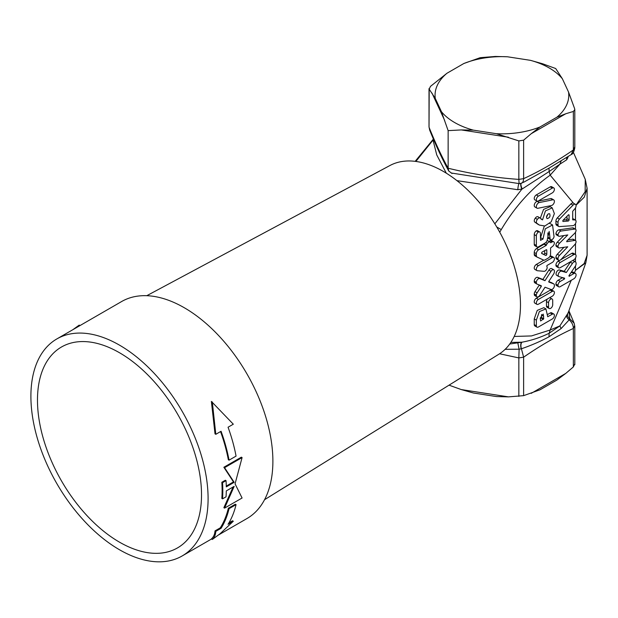 <?xml version="1.0" encoding="UTF-8"?>
<svg xmlns="http://www.w3.org/2000/svg" width="618" height="618" viewBox="0 0 618 618"><rect width="100%" height="100%" fill="white"/><g stroke="black" fill="none" stroke-linecap="round" stroke-linejoin="round"><path stroke-width="0.93" d="M56.848 338.934A125.299 72.345 60 0 1 119.498 345.145A125.299 72.345 60 0 1 201.352 455.559A125.299 72.345 60 0 1 182.148 555.961A125.299 72.345 60 0 1 56.848 483.616A125.299 72.345 60 0 1 56.848 338.934L121.638 301.53A125.299 72.345 60 0 1 184.288 307.741A125.299 72.345 60 0 1 266.142 418.154A125.299 72.345 60 0 1 246.937 518.556L218.695 534.864M146.767 295.705L389.973 165.5A108.953 62.905 60 0 1 443.43 171.464A108.953 62.905 60 0 1 514.338 266.559A108.953 62.905 60 0 1 498.911 354.191L264.55 499.707M119.498 352.739A115.999 66.968 60 0 1 194.987 453.975A115.999 66.968 60 0 1 178.563 547.27A115.999 66.968 60 0 1 61.499 480.935A115.999 66.968 60 0 1 62.588 346.389A115.999 66.968 60 0 1 119.498 352.739M228.923 522.867L232.522 520.789L233.31 521.244L228.057 524.28A126.288 72.916 60 0 0 236.061 504.636L229.054 508.676L228.336 508.259L235.342 504.218L236.061 504.636M233.31 521.244L220.132 533.72L212.322 539.46L211.379 538.911C213.55 537.081 214.755 534.408 215.01 530.893L220.263 527.865A125.299 72.345 -120 0 0 228.336 508.259M229.054 460.155A126.288 72.916 -120 0 0 221.059 431.271L215.806 434.307L215.01 433.844L211.379 401.422L233.31 424.195L228.057 427.231A126.288 72.916 60 0 1 236.061 456.107L229.054 460.155L228.336 459.738A125.299 72.345 -120 0 0 220.541 431.573M226.273 486.065L233.473 481.909L223.863 467.262L241.375 457.158L242.086 457.567L235.064 483.84L242.086 498.008L224.573 508.112L223.863 507.702L233.094 486.984M224.573 508.112L234.176 486.358L226.296 490.908A126.288 72.916 60 0 1 226.034 496.826L222.534 498.85L221.831 498.44A125.299 72.345 -120 0 0 221.831 482.264L225.331 480.248L226.034 480.649A126.288 72.916 60 0 1 226.296 486.86L234.176 482.318L224.573 467.679L242.086 457.567M80 325.57L79.204 325.114L72.831 329.711M223.863 467.262L224.573 467.679M233.473 481.909L234.176 482.318M226.034 480.649L222.534 482.673L221.831 482.264M222.534 498.85A126.288 72.916 -120 0 0 222.534 482.673M215.806 434.307L212.322 401.97M220.263 527.865L221.059 528.32A126.288 72.916 -120 0 0 229.054 508.676M221.059 528.32L215.806 531.356L215.01 530.893M212.322 539.46C214.423 537.583 215.582 534.879 215.806 531.356M531.217 133.704L523.624 140.17L518.842 140.912L496.416 133.712A66.86 38.602 0 0 0 539.993 126.968L531.217 133.704L565.764 113.758L556.872 117.227L539.993 126.968M429.031 88.629L429.186 89.154L430.468 86.389L446.961 73.256L463.832 63.515L480.209 57.675L495.366 56.454L507.417 56.771L530.468 60.34L542.558 63.754L555.698 68.528L562.372 78.756L568.545 92.067L574.64 108.691L574.794 109.649L573.357 111.456L573.357 149.935L571.179 154.57C572.739 154.214 573.952 151.989 574.81 147.911L574.81 109.649M446.961 73.256A66.86 38.602 0 0 0 435.281 98.416L429.186 89.154L429.031 126.891M441.461 111.727A66.86 38.602 0 0 0 473.357 130.143L461.275 129.927L448.135 130.63L441.461 111.727L435.281 98.416M496.416 133.712L473.357 130.143M556.872 117.227A66.86 38.602 0 0 0 568.545 92.067M562.372 78.756A66.86 38.602 0 0 0 530.468 60.34M507.417 56.771A66.86 38.602 0 0 0 463.832 63.515M565.764 113.758L573.357 111.456M523.624 140.17L523.624 178.648C540.202 171.001 556.779 161.429 573.357 149.935L574.64 147.169M461.275 129.927L508.459 137.227M448.135 130.63L448.135 168.227C471.835 174.037 495.404 177.76 518.842 179.39L519.105 183.608L521.229 183.33M444.612 120.301L431.967 93.063M452.075 173.519L448.784 171.055L448.135 168.227C441.785 156.686 435.466 143.152 429.186 127.625L429.672 130.074L429.016 126.891L429.016 88.629M521.422 183.252C522.728 182.851 523.461 181.321 523.624 178.648L518.842 179.39L518.842 140.912M451.256 173.009L519.105 183.608A4.952 0.749 -84.4 0 0 517.814 189.718L522.21 188.969L549.108 171.541M523.94 182.094L548.977 168.15M549.155 171.51L548.977 168.158L571.194 154.577M433.921 140.263A4.952 4.45 8.9 0 1 433.233 140.889L436.725 154.886L446.327 173.202M433.674 139.683L433.233 140.889M456.934 180.641L517.814 189.718M521.067 183.399A4.952 1.398 -110.8 0 0 521.878 189.154L494.833 223.84M521.213 183.353A4.952 1.46 -113.5 0 0 522.21 188.969M561.105 161.143L559.893 164.179L549.155 171.518L550.174 175.172L573.62 203.361M559.885 164.187L550.174 175.172C531.279 188.529 514.979 206.667 501.26 229.587L499.746 232.229M566.938 157.451A4.952 4.156 -138.4 0 0 566.706 159.776L559.893 164.179M567.563 157.034A4.952 3.275 -162.9 0 0 567.772 157.837L566.706 159.776M568.104 156.671L567.772 157.837M576.03 205.261L584.288 197.142L587.1 188.281L585.254 179.359L585.153 191.711L575.999 205.145M541.044 219.058L542.519 219.915L540.472 218.324A2.928 1.692 120 0 0 540.117 217.984L538.015 216.763A2.928 1.692 -60 0 0 535.281 218.162A2.928 1.692 -60 0 0 534.755 222.063L537.529 224.017M540.117 217.984A2.928 1.692 120 0 0 537.382 219.375A2.928 1.692 120 0 0 536.857 223.276L539.39 225.091L544.883 225.987L551.225 221.785L554.361 213.604L552.229 207.88L550.128 206.667L543.57 209.394L540.333 218.146M558.68 226.443L556.579 225.23A3.167 1.831 -60 0 1 555.922 223.778L555.922 221.144A3.167 1.831 -60 0 1 557.343 217.915L570.916 203.925A3.167 1.831 -60 0 1 573.326 203.113L575.428 204.326A3.167 1.831 120 0 0 573.017 205.137L559.445 219.127A3.167 1.831 120 0 0 558.023 222.356L558.023 224.991A3.167 1.831 120 0 0 558.68 226.443A3.167 1.831 120 0 0 559.36 226.59L572.94 225.655A3.167 1.831 120 0 0 576.076 221.522A3.167 1.831 120 0 0 575.428 220.085A3.167 1.831 120 0 0 574.732 219.938L572.693 219.83L572.693 211.294L574.647 209.023A3.167 1.831 120 0 0 576.084 205.779A3.167 1.831 120 0 0 575.428 204.326M572.693 218.726A3.167 1.831 -60 0 1 573.326 218.872L575.428 220.085M574.423 272.847L575.497 270.313L584.126 263.585L587.1 255.288L585.833 262.75L575.497 270.313L575.497 265.879M570.8 272.909L571.735 272.368A3.167 1.831 -60 0 1 573.326 272.214L575.428 273.426A3.167 1.831 120 0 0 573.836 273.581L569.132 276.3L568.923 275.713L575.227 266.327A3.167 1.831 120 0 0 576.084 263.801L576.084 263.33A3.167 1.831 120 0 0 575.428 261.877A3.167 1.831 120 0 0 572.446 263.407L566.358 272.515L561.6 271.171A3.044 1.754 120 0 0 558.695 273.218A3.044 1.754 120 0 0 558.796 276.54A3.044 1.754 120 0 0 559.043 276.64L564.636 278.185L564.427 279.019L560.263 281.422A3.167 1.831 120 0 0 558.023 285.323A3.167 1.831 120 0 0 558.68 286.791A3.167 1.831 120 0 0 560.263 286.636L573.836 278.795A3.167 1.831 120 0 0 576.076 274.894A3.167 1.831 120 0 0 575.428 273.426M556.942 275.427A3.044 1.754 -60 0 1 556.694 275.327A3.044 1.754 -60 0 1 556.594 272.005A3.044 1.754 -60 0 1 559.499 269.958L564.257 271.302L570.344 262.194A3.167 1.831 -60 0 1 570.847 261.545M572.631 260.518A3.167 1.831 -60 0 1 573.326 260.665L575.428 261.877M562.534 277.606L564.427 279.019M558.68 286.791L556.579 285.578A3.167 1.831 -60 0 1 555.922 284.11A3.167 1.831 -60 0 1 558.162 280.209L562.326 277.806M559.885 325.895L550.174 329.997L571.264 280.286M531.217 393.349L565.764 373.403L556.872 380.07L539.993 389.811L523.624 395.651L523.624 357.173L521.422 348.776C531.171 345.423 540.356 341.437 548.977 336.825L561.105 328.583L559.893 325.895L549.155 333.249L550.174 329.997L531.48 335.937L514.207 336.447M558.68 260.255A3.167 1.831 120 0 0 561.159 259.367L574.84 244.558A2.928 1.692 120 0 0 576.076 241.762A2.928 1.692 120 0 0 575.474 240.533A2.928 1.692 120 0 0 574.701 240.417L566.721 241.731L566.845 241.005L574.701 233.264A2.928 1.692 120 0 0 576.076 230.375A2.928 1.692 120 0 0 575.474 229.193A2.928 1.692 120 0 0 574.74 229.069L561.051 231.047A3.167 1.831 120 0 0 558.031 234.956A3.167 1.831 120 0 0 558.68 236.153A3.167 1.831 120 0 0 559.506 236.277L567.78 234.933L559.475 243.314A3.167 1.831 120 0 0 558.023 246.474A3.167 1.831 120 0 0 558.68 247.818A3.167 1.831 120 0 0 559.475 247.949L567.741 246.783L559.429 255.435A3.167 1.831 120 0 0 558.023 258.648L558.023 258.803A3.167 1.831 120 0 0 558.68 260.255L556.579 259.042A3.167 1.831 -60 0 1 555.922 257.59L555.922 257.436A3.167 1.831 -60 0 1 557.328 254.222L563.964 247.316M558.68 247.818L556.579 246.605A3.167 1.831 -60 0 1 555.922 245.261A3.167 1.831 -60 0 1 557.374 242.101L563.84 235.574M558.68 236.153L556.579 234.94A3.167 1.831 -60 0 1 555.93 233.743A3.167 1.831 -60 0 1 558.95 229.834L572.639 227.857A2.928 1.692 -60 0 1 573.373 227.98L575.474 229.193M567.849 240.016L572.6 239.205A2.928 1.692 -60 0 1 573.373 239.321L575.474 240.533M558.68 267.818A3.167 1.831 120 0 0 560.263 267.656L573.836 259.823A3.167 1.831 120 0 0 576.076 255.922A3.167 1.831 120 0 0 575.428 254.454A3.167 1.831 120 0 0 573.836 254.608L560.263 262.449A3.167 1.831 120 0 0 558.023 266.343A3.167 1.831 120 0 0 558.68 267.818L556.579 266.605A3.167 1.831 -60 0 1 555.922 265.13A3.167 1.831 -60 0 1 558.162 261.236L559.715 260.34M560.812 259.699L571.735 253.395A3.167 1.831 -60 0 1 573.326 253.241L575.428 254.454M536.949 201.043L534.848 199.83A2.928 1.692 -60 0 1 534.4 197.482A2.928 1.692 -60 0 1 536.308 194.909L550.236 186.868A2.928 1.692 -60 0 1 551.696 186.729L553.798 187.942A2.928 1.692 120 0 0 552.337 188.081L538.409 196.122A2.928 1.692 120 0 0 536.501 198.695A2.928 1.692 120 0 0 536.949 201.043A2.928 1.692 120 0 0 538.409 200.896L552.337 192.862A2.928 1.692 120 0 0 554.246 190.282A2.928 1.692 120 0 0 553.798 187.942M537.003 208.166L534.902 206.953A3.167 1.831 -60 0 1 534.57 203.963A3.167 1.831 -60 0 1 537.173 201.352L550.754 198.587A3.167 1.831 -60 0 1 551.642 198.702L553.743 199.915A3.167 1.831 120 0 0 552.855 199.799L539.275 202.565A3.167 1.831 120 0 0 536.671 205.176A3.167 1.831 120 0 0 537.003 208.166A3.167 1.831 120 0 0 537.892 208.281L551.472 205.524A3.167 1.831 120 0 0 554.076 202.905A3.167 1.831 120 0 0 553.743 199.915M545.926 308.9L543.825 307.687L537.251 310.398L534.246 318.927L536.347 320.139L536.347 325.81A2.928 1.692 120 0 0 536.949 327.146A2.928 1.692 120 0 0 538.409 326.999L552.337 318.965A2.928 1.692 120 0 0 554.246 316.385A2.928 1.692 120 0 0 553.798 314.044A2.928 1.692 120 0 0 552.337 314.183L547.733 316.725L545.926 308.9L539.352 311.611L536.347 320.139M547.625 314.485L550.236 312.971A2.928 1.692 -60 0 1 551.696 312.832L553.798 314.044M536.949 327.146L534.848 325.933A2.928 1.692 -60 0 1 534.246 324.597L534.246 318.927M549.178 308.506A2.928 1.692 120 0 0 551.426 307.718A2.928 1.692 120 0 0 552.708 304.774L552.708 300.34A2.928 1.692 120 0 0 552.098 299.004A2.928 1.692 120 0 0 549.85 299.784A2.928 1.692 120 0 0 548.568 302.727L548.568 307.161A2.928 1.692 120 0 0 549.178 308.506L547.077 307.293A2.928 1.692 -60 0 1 546.466 305.949L546.466 301.514A2.928 1.692 -60 0 1 547.37 299.019M549.703 297.675A2.928 1.692 -60 0 1 549.997 297.791L552.098 299.004M536.949 304.342L534.848 303.129A2.928 1.692 -60 0 1 534.4 300.781A2.928 1.692 -60 0 1 536.308 298.208L550.236 290.166A2.928 1.692 -60 0 1 551.696 290.02L553.798 291.24A2.928 1.692 120 0 0 552.337 291.379L538.409 299.421A2.928 1.692 120 0 0 536.501 301.993A2.928 1.692 120 0 0 536.949 304.342A2.928 1.692 120 0 0 538.409 304.195L552.337 296.161A2.928 1.692 120 0 0 554.246 293.581A2.928 1.692 120 0 0 553.798 291.24M536.949 296.879L534.848 295.667A2.928 1.692 -60 0 1 534.246 294.322L534.246 293.898A2.928 1.692 -60 0 1 534.995 291.634L539.205 285.168L541.306 286.381L537.096 292.847A2.928 1.692 120 0 0 536.347 295.11L536.347 295.535A2.928 1.692 120 0 0 536.949 296.879A2.928 1.692 120 0 0 539.738 295.404L545.037 287.223L551.017 289.479A2.928 1.692 120 0 0 553.21 288.536A2.928 1.692 120 0 0 554.4 285.686L554.4 285.277A2.928 1.692 120 0 0 553.798 283.94A2.928 1.692 120 0 0 553.651 283.871L548.807 282.032L548.807 281.422L553.658 273.959A2.928 1.692 120 0 0 554.4 271.688L554.4 271.163A2.928 1.692 120 0 0 553.798 269.827A2.928 1.692 120 0 0 550.993 271.31L544.991 280.672L539.753 278.571A2.928 1.692 120 0 0 537.544 279.498A2.928 1.692 120 0 0 536.347 282.356L536.347 282.72A2.928 1.692 120 0 0 536.949 284.064A2.928 1.692 120 0 0 537.088 284.125L541.306 285.771L541.306 286.381M536.826 283.979L534.987 282.913A2.928 1.692 -60 0 1 534.848 282.851A2.928 1.692 -60 0 1 534.246 281.507L534.246 281.144A2.928 1.692 -60 0 1 535.443 278.285A2.928 1.692 -60 0 1 537.652 277.358L542.89 279.46L548.892 270.097A2.928 1.692 -60 0 1 551.696 268.614L553.798 269.827M548.722 281.584L551.55 282.658A2.928 1.692 -60 0 1 551.696 282.727A2.928 1.692 -60 0 1 551.828 282.82M549.657 256.756L550.236 256.424A2.928 1.692 -60 0 1 551.696 256.277L553.798 257.49A2.928 1.692 120 0 0 552.337 257.636L538.409 265.67A2.928 1.692 120 0 0 536.501 268.251A2.928 1.692 120 0 0 536.949 270.591A2.928 1.692 120 0 0 537.22 270.699A2.928 1.692 120 0 0 537.382 270.723L544.064 271.317A2.928 1.692 120 0 0 546.644 269.348A2.928 1.692 120 0 0 546.752 266.265L547.03 265.47L552.337 262.411A2.928 1.692 120 0 0 554.246 259.83A2.928 1.692 120 0 0 553.798 257.49M535.118 269.487A2.928 1.692 -60 0 1 534.848 269.378A2.928 1.692 -60 0 1 534.4 267.038A2.928 1.692 -60 0 1 536.308 264.458L543.77 260.155M536.918 256.988L534.987 255.867A3.167 1.831 -60 0 1 534.902 255.821A3.167 1.831 -60 0 1 534.246 254.377L534.246 252.484A3.167 1.831 -60 0 1 536.486 248.598L544.064 244.226L546.165 245.439L538.587 249.811A3.167 1.831 120 0 0 536.347 253.697L536.347 255.589A3.167 1.831 120 0 0 537.003 257.034A3.167 1.831 120 0 0 537.088 257.08L543.585 260.085A3.167 1.831 120 0 0 545.084 259.884L548.336 258.015A3.167 1.831 120 0 0 550.576 254.129L550.576 247.996L552.16 246.682A3.167 1.831 120 0 0 554.392 243.044A3.167 1.831 120 0 0 553.743 241.816A3.167 1.831 120 0 0 552.16 241.978L550.599 242.635A3.167 1.831 120 0 0 550.12 242.101A3.167 1.831 120 0 0 547.293 243.415A3.167 1.831 120 0 0 546.482 245.014L546.165 245.439M544.543 243.345A3.167 1.831 -60 0 0 544.381 243.801L544.064 244.226M547 240.804A3.167 1.831 -60 0 1 548.019 240.889L550.12 242.101M548.931 241.414L550.059 240.765A3.167 1.831 -60 0 1 551.642 240.603L553.743 241.816M544.303 226.08L540.418 238.084M549.711 223.477L550.46 223.762M550.638 239.714A2.928 1.692 -60 0 1 550.035 238.37L549.193 231.456L547.394 239.112A3.167 1.831 -60 0 1 545.153 242.99L538.587 246.783A3.167 1.831 -60 0 1 537.003 246.937A3.167 1.831 -60 0 1 536.347 245.493L536.347 235.813A3.167 1.831 -60 0 1 538.378 232.059A3.167 1.831 -60 0 1 539.761 232.005A3.167 1.831 -60 0 1 540.418 233.457L540.518 240.34L542.983 239.035L545.277 228.807L552.562 224.975L554.06 236.709A2.928 1.692 -60 0 1 552.09 239.575A2.928 1.692 -60 0 1 550.638 239.714L548.537 238.502A2.928 1.692 -60 0 1 547.934 237.157L547.872 232.916M537.003 246.937L534.902 245.725A3.167 1.831 -60 0 1 534.246 244.28L536.347 245.493M539.761 232.005L537.66 230.792A3.167 1.831 -60 0 0 536.285 230.846A3.167 1.831 -60 0 0 534.246 234.601L534.246 244.28M552.229 207.88L545.447 210.9L542.519 219.915M548.359 213.836C546.466 215.628 546.049 217.227 547.108 218.617C549.757 217.907 550.592 216.269 549.611 213.728L548.359 213.836M535.281 218.162L537.382 219.375M546.505 217.134L548.104 213.998M569.093 215.226A0.912 0.525 120 0 0 568.22 215.033L563.23 220.085A0.912 0.525 120 0 0 563.207 221.483L568.197 221.028A0.912 0.525 120 0 0 569.093 219.823L569.093 215.226L568.444 214.855M566.992 216.277L566.992 218.61A0.912 0.525 -60 0 1 566.096 219.815L563.237 220.078M555.922 284.11L558.023 285.323M564.257 271.302L566.358 272.515M555.922 257.59L558.023 258.803M555.93 233.743L558.031 234.956M555.922 257.436L558.023 258.648M555.922 245.261L558.023 246.474M558.023 266.366L555.922 265.153M540.881 237.822L542.983 239.035M536.285 230.846L538.378 232.059M545.717 255.443A0.912 0.525 120 0 0 546.806 254.268L546.806 250.166A0.912 0.525 120 0 0 546.165 249.796L542.264 251.997A0.912 0.525 120 0 0 541.824 253.55L545.717 255.443L541.623 253.264M550.491 242.449L550.916 242.696M544.705 250.614L544.705 253.056A0.912 0.525 -60 0 1 543.616 254.23M544.381 243.801L546.482 245.014M542.89 279.46L544.991 280.672M534.246 281.144L536.347 282.356M534.246 281.507L536.347 282.72M540.595 320.966L540.248 318.123L543.207 314.091L543.724 318.757L540.595 320.966M540.248 318.741L541.283 318.139L543.384 319.351M541.623 314.477L541.283 318.139M501.26 229.587L496.748 226.991M510.847 342.411L521.878 342.202L509.726 344.025M505.138 349.317L519.105 349.201L517.814 342.913M499.568 353.766L518.842 357.915L519.105 349.201L521.422 348.776A4.952 2.263 80.2 0 1 522.21 342.148L521.878 342.202A4.952 2.055 80.3 0 0 521.229 348.815M523.624 395.651L508.459 396.872L496.416 396.555L473.357 392.986L461.275 389.572L449.031 385.153M461.275 389.572L508.459 396.872M574.64 364.172L573.357 366.938L573.357 328.459C573.326 325.277 571.936 322.395 569.201 319.823L569.796 318.842L568.884 310.862M565.764 373.403L573.357 366.938M574.64 325.701L573.357 328.459C556.779 336.107 540.202 345.678 523.624 357.173L518.842 357.915L518.842 396.393M574.81 364.697L574.81 326.435L574.168 323.26L569.796 318.842A4.952 4.442 29.8 0 1 567.772 313.465L559.893 325.895M561.105 328.583L569.201 319.823A4.952 3.283 28.8 0 1 566.706 315.389M549.108 333.28C540.487 337.482 531.519 340.441 522.21 342.148M549.155 333.256L548.977 336.818M568.599 311.665L567.772 313.465M433.566 139.436L415.875 161.445M575.497 207.864L575.497 220.132M575.497 223.554L575.497 229.208M575.497 232.221L575.497 240.549M575.497 243.654L575.497 254.492M575.497 258.023L575.497 261.924M534.755 222.063L536.857 223.276M555.922 223.778L558.023 224.991M555.922 221.144L558.023 222.356M566.096 219.815L568.197 221.028M566.992 218.61L569.093 219.823M557.343 217.915L559.445 219.127M570.916 203.925L573.017 205.137M572.693 218.764L574.732 219.938M558.162 280.209L560.263 281.422M559.499 269.958L561.6 271.171M570.344 262.194L572.446 263.407M571.735 272.368L573.836 273.581M557.328 254.222L559.429 255.435M557.374 242.101L559.475 243.314M558.95 229.834L561.051 231.047M572.639 227.857L574.74 229.069M572.6 239.205L574.701 240.417M558.162 261.236L560.263 262.449M571.735 253.395L573.836 254.608M550.236 186.868L552.337 188.081M536.308 194.909L538.409 196.122M537.173 201.352L539.275 202.565M550.754 198.587L552.855 199.799M547.934 237.157L550.035 238.37M534.246 234.601L536.347 235.813M545.771 242.534L547.293 243.415M550.059 240.765L552.16 241.978M534.246 252.484L536.347 253.697M536.486 248.598L538.587 249.811M546.158 249.796L546.806 250.166M544.705 253.056L546.806 254.268M534.246 254.377L536.347 255.589M536.308 264.458L538.409 265.67M550.236 256.424L552.337 257.636M537.652 277.358L539.753 278.571M548.892 270.097L550.993 271.31M551.55 282.658L553.651 283.871M534.995 291.634L537.096 292.847M534.246 294.322L536.347 295.535M534.246 293.898L536.347 295.11M536.308 298.208L538.409 299.421M550.236 290.166L552.337 291.379M546.466 305.949L548.568 307.161M546.466 301.514L548.568 302.727M534.246 324.597L536.347 325.81M541.623 317.544L543.724 318.757M541.623 314.925L543.724 316.138M550.236 312.971L552.337 314.183M182.148 555.961L211.534 538.996M523.709 182.21L520.217 183.592M448.776 171.062C442.364 159.359 435.991 145.701 429.657 130.074M585.254 179.351L573.404 152.391M537.297 223.878L539.398 225.091M556.694 275.327L558.796 276.54M552.569 224.967L550.468 223.755M534.902 255.821L537.003 257.034M534.848 269.378L536.949 270.591M551.696 282.727L553.798 283.94M534.848 282.851L536.949 284.064M574.168 323.245L568.915 310.769M568.568 311.758L585.833 262.743M433.403 139.058L415.165 161.352M587.1 188.281L587.1 255.288"/></g></svg>
